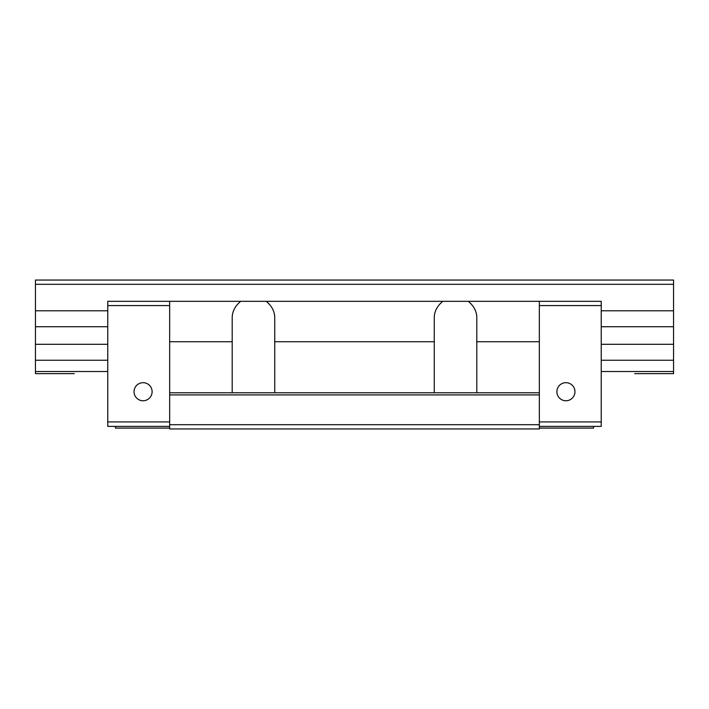 <?xml version="1.0" encoding="UTF-8"?>
<svg xmlns="http://www.w3.org/2000/svg" width="709" height="709" viewBox="0 0 709 709"><rect width="100%" height="100%" fill="white"/><g stroke="black" fill="none" stroke-linecap="round" stroke-linejoin="round"><path stroke-width="1.06" d="M232.197 318.341C232.065 311.836 234.901 306.164 240.706 301.325L169.664 301.325L169.664 341.738L232.197 341.738L232.197 318.341M232.197 341.738L232.197 392.786L274.738 392.786L274.738 318.341C274.87 311.836 272.034 306.164 266.229 301.325L240.706 301.325M169.664 301.325L107.768 301.325L107.768 305.579L169.664 305.579M539.336 301.325L539.336 341.738L476.803 341.738L476.803 318.341C476.935 311.836 474.099 306.164 468.294 301.325L601.232 301.325L601.232 421.926L539.336 421.926M468.294 301.325L442.771 301.325C436.966 306.164 434.13 311.836 434.262 318.341L434.262 392.786L539.336 392.786L539.336 428.945L169.664 428.945L169.664 424.691L539.336 424.691M266.229 301.325L442.771 301.325M539.336 305.579L601.232 305.579M556.884 391.722A9.04 9.04 0 0 0 565.924 400.762A9.04 9.04 0 0 0 574.964 391.722A9.04 9.04 0 0 0 565.924 382.683A9.04 9.04 0 0 0 556.884 391.722M169.664 421.926L107.768 421.926L107.768 305.579M134.036 391.722A9.04 9.04 0 0 0 143.076 400.762A9.04 9.04 0 0 0 152.116 391.722A9.04 9.04 0 0 0 143.076 382.683A9.04 9.04 0 0 0 134.036 391.722M539.336 426.393L601.232 426.393L601.232 421.926M107.768 421.926L107.768 426.393L169.664 426.393M169.664 341.738L169.664 424.691M115.425 426.393L115.425 428.094L169.664 428.094M169.664 392.786L232.197 392.786M274.738 341.738L434.262 341.738M539.336 341.738L539.336 392.786M539.336 428.094L593.575 428.094L593.575 426.393M169.664 394.913L539.336 394.913M274.738 392.786L434.262 392.786M476.803 341.738L476.803 392.786M35.45 284.309L673.55 284.309L673.55 280.055L35.45 280.055L35.45 373.643L74.312 373.643M634.688 373.643L673.55 373.643L673.55 371.516L601.232 371.516M35.45 371.516L107.768 371.516M35.45 360.252L107.768 360.252M601.232 360.252L673.55 360.252L673.55 371.516M35.45 344.299L107.768 344.299M601.232 344.299L673.55 344.299L673.55 360.252M35.45 326.734L107.768 326.734M601.232 326.734L673.55 326.734L673.55 344.299M35.45 310.781L107.768 310.781M601.232 310.781L673.55 310.781L673.55 326.734M673.55 284.309L673.55 310.781M35.45 280.055L673.55 280.055"/></g></svg>

